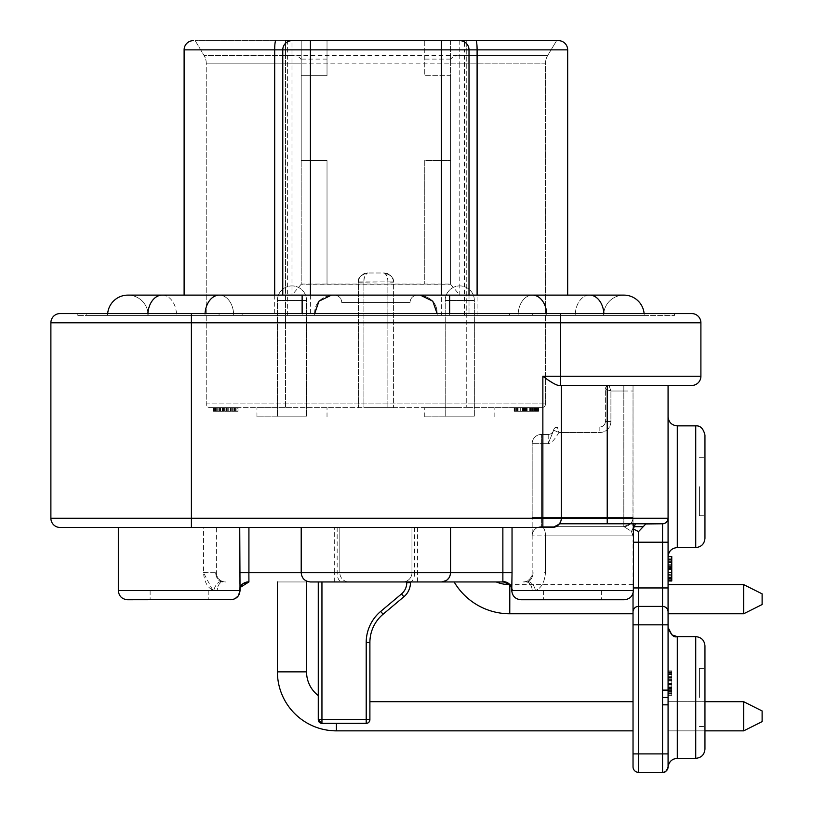 <?xml version="1.0" encoding="UTF-8"?>
<svg xmlns="http://www.w3.org/2000/svg" width="813" height="813" viewBox="0 0 813 813"><rect width="100%" height="100%" fill="white"/><g stroke="black" fill="none" stroke-linecap="round" stroke-linejoin="round"><path stroke-width="0.61" stroke-dasharray="4.07 3.05" d="M691.67 313.564L60.101 313.564M107.59 315.403A20.284 20.284 0 0 1 107.672 313.564A20.284 20.284 0 0 0 107.59 315.403L204.988 315.403L107.59 315.403A20.284 20.284 0 0 1 107.672 313.564L219.073 313.564L86.808 313.564L86.808 315.403L242.152 315.403L77.245 315.403L86.808 315.403L86.808 313.564M242.152 313.564L509.619 313.564L242.152 313.564L242.152 315.403L532.708 315.403L242.152 315.403L242.152 313.564M532.708 313.564L664.973 313.564L532.708 313.564L532.708 315.403L674.526 315.403L532.708 315.403L532.708 313.564M674.526 313.564L664.973 313.564L674.526 313.564L674.526 315.403L674.526 313.564M437.099 313.564L437.16 315.403L603.622 315.403L437.16 315.403C437.709 304.194 432.079 297.426 420.28 295.119A20.284 20.284 90 0 0 420.148 295.119L331.501 295.119C319.763 297.365 314.143 304.133 314.621 315.403L176.512 315.403L314.621 315.403C314.143 304.133 319.763 297.365 331.501 295.119C319.702 297.426 314.072 304.194 314.621 315.403L314.682 313.564M302.131 313.564L302.131 295.119L219.327 295.119A20.284 14.339 -90 0 1 233.677 315.403A20.284 14.339 90 0 0 219.327 295.119L162.163 295.119A20.284 14.339 -90 0 1 176.512 315.403L148.159 315.403L176.512 315.403A20.284 14.339 90 0 0 162.163 295.119A20.284 14.339 -90 0 0 147.824 315.403A20.284 14.339 90 0 1 147.885 313.564M469.01 295.119L469.01 315.403L184.114 315.403L441.347 315.403L441.347 295.119M556.6 40.65L547.637 55.589A14.756 14.756 0 0 0 545.533 63.18L545.533 403.919A3.689 3.689 0 0 1 541.854 407.608L466.245 407.608L541.854 407.608A3.689 3.689 0 0 0 545.533 403.919L545.533 63.18L466.245 63.18L545.533 63.18A14.756 14.756 0 0 1 547.637 55.589L556.6 40.65L459.792 40.65A9.217 9.217 0 0 1 469.01 49.867L469.01 315.403L441.347 315.403M449.65 313.564L449.65 315.403L644.191 315.403L449.65 315.403L449.65 295.119L449.65 315.403L449.65 295.119L331.633 295.119L420.148 295.119M148.159 315.403A20.284 20.284 0 0 0 127.875 295.119A20.284 20.284 0 0 1 148.159 315.403A20.284 20.284 0 0 0 127.875 295.119L162.163 295.119M331.501 295.119A20.284 20.284 -90 0 1 331.633 295.119L302.131 295.119L302.131 315.403L302.131 295.119M420.28 295.119C432.079 297.426 437.709 304.194 437.16 315.403C437.638 304.133 432.018 297.365 420.28 295.119L420.423 295.119M375.891 295.119L417.384 295.119C412.862 295.597 410.402 298.056 410.006 302.497L341.775 302.497L410.006 302.497C410.402 298.056 412.862 295.597 417.384 295.119M375.891 302.497L341.775 302.497L375.891 302.497M603.622 315.403A20.284 20.284 0 0 1 623.906 295.119A20.284 20.284 0 0 0 603.622 315.403A20.284 20.284 0 0 1 623.906 295.119L589.608 295.119A20.284 14.339 -90 0 1 603.957 315.403A20.284 14.339 90 0 0 603.896 313.564M644.109 313.564A20.284 20.284 0 0 1 644.191 315.403A20.284 20.284 0 0 0 644.109 313.564A20.284 20.284 0 0 1 644.191 315.403M558.45 40.65A9.217 9.217 0 0 1 567.667 49.867L567.667 295.119M282.772 295.119L282.772 49.867A9.217 9.217 0 0 1 291.989 40.65L195.181 40.65L285.536 40.65L285.536 55.589L291.989 55.589L291.989 40.65A9.217 9.217 0 0 0 282.772 49.867M287.375 315.403L287.375 49.867L184.114 49.867A9.217 9.217 0 0 1 193.331 40.65A9.217 9.217 0 0 0 184.114 49.867L184.114 295.119M327.019 40.65L301.206 40.65L301.206 75.69L327.019 75.69L327.019 40.65L424.752 40.65L424.752 75.69L450.575 75.69L450.575 40.65L424.752 40.65L424.752 75.69L450.575 75.69L450.575 160.507L424.752 160.507L424.752 284.062L424.752 160.507L450.575 160.507L450.575 284.062L327.019 284.062L327.019 160.507L301.206 160.507L301.206 75.69L327.019 75.69L327.019 40.65M310.424 40.65L441.347 40.65M450.575 40.65L450.575 284.215L301.206 284.215L301.206 40.65M195.181 40.65L204.134 55.589L285.536 55.589L204.134 55.589A14.756 14.756 0 0 1 206.238 63.18L206.238 403.919L206.238 63.18A14.756 14.756 0 0 0 204.134 55.589L195.181 40.65M450.575 284.215L459.792 295.119L459.792 63.18L466.245 63.18L206.238 63.18L285.536 63.18L285.536 407.608L209.927 407.608A3.689 3.689 0 0 1 206.238 403.919L285.536 403.919L206.238 403.919A3.689 3.689 0 0 0 209.927 407.608L466.245 407.608L285.536 407.608L285.536 403.919L545.533 403.919L285.536 403.919L285.536 40.65M529.72 407.608L514.192 407.608L538.165 407.608L529.72 407.608L529.72 411.297L538.165 411.297L514.192 411.297L529.72 411.297L518.918 411.297L529.72 411.297L529.72 407.608L529.72 411.297M533.308 407.608L525.208 407.608L536.153 407.608L533.308 407.608L533.308 411.297L514.09 411.297L533.308 411.297M291.989 407.608L256.949 407.608L291.989 407.608M459.792 407.608L424.752 407.608L459.792 407.608M363.899 407.608L393.411 407.608L363.899 407.608L363.909 281.887L358.381 281.887L358.37 407.608L358.381 281.898C357.659 277.965 360.738 274.997 367.588 272.995C361.744 273.859 358.675 276.827 358.381 281.887L363.909 281.887C364.021 276.827 365.25 273.859 367.588 272.995C364.854 274.997 363.624 277.965 363.909 281.887L387.872 281.887C387.75 276.827 386.531 273.859 384.183 272.995L367.588 272.995L384.183 272.995C390.037 273.859 393.106 276.827 393.401 281.887L387.872 281.887L393.401 281.887L393.411 407.608L393.401 281.898C394.112 277.965 391.043 274.997 384.183 272.995C386.927 274.997 388.157 277.965 387.872 281.887L358.37 282.213L363.899 282.02L363.899 407.608M237.589 407.608L213.524 407.608L237.589 407.608L213.524 407.608L237.589 407.608L237.589 411.297L213.524 411.297L237.589 411.297L213.524 411.297L237.589 411.297L237.589 407.608M230.872 407.608L213.524 407.608L235.577 407.608L230.872 407.608L230.872 411.297L238.016 411.297L213.524 411.297L230.872 411.297M531.885 407.608L514.517 407.608L536.153 407.608L531.621 407.608L531.885 411.297M520.056 407.608L538.572 407.608L516.509 407.608L520.29 407.608L520.056 411.297M291.989 416.825L256.949 416.825L291.989 416.825M306.552 416.825L277.416 416.825L306.552 416.825L277.416 416.825L306.552 416.825L277.416 416.825L306.552 416.825L306.552 300.475A14.563 14.563 90 0 0 291.989 285.902A14.563 14.563 -90 0 0 277.416 300.475L277.416 416.825L277.416 300.475A14.563 14.563 -90 0 1 291.989 285.902A14.563 14.563 90 0 1 306.552 300.475L306.552 416.825L306.552 300.475A14.563 14.563 90 0 0 291.989 285.902A14.563 14.563 -90 0 0 277.416 300.475L277.416 416.825M459.792 416.825L424.752 416.825L459.792 416.825M474.355 416.825L445.219 416.825L474.355 416.825L445.219 416.825L474.355 416.825L445.219 416.825L474.355 416.825L474.355 300.475A14.563 14.563 90 0 0 459.792 285.902A14.563 14.563 -90 0 0 445.219 300.475L445.219 416.825L445.219 300.475A14.563 14.563 -90 0 1 459.792 285.902A14.563 14.563 90 0 1 474.355 300.475L474.355 416.825L474.355 300.475A14.563 14.563 90 0 0 459.792 285.902A14.563 14.563 -90 0 0 445.219 300.475L445.219 416.825M234.764 407.608L234.764 411.297L234.764 407.608M215.953 407.608L215.953 411.297L217.01 411.297L215.943 411.297L215.943 407.608M220.76 407.608L220.76 411.297M220.455 407.608L220.455 411.297M213.524 407.608L213.524 411.297L213.524 407.608M223.687 411.297L223.656 407.608M517.779 411.297L520.29 411.297L516.509 411.297L517.779 411.297L517.779 407.608M218.829 407.608L218.829 411.297M222.386 407.608L222.386 411.297M219.54 407.608L219.54 411.297M231.258 407.608L231.258 411.297M235.577 407.608L235.577 411.297M225.912 407.608L225.912 411.297L225.933 407.608M226.238 407.608L226.238 411.297M220.252 407.608L220.252 411.297M219.734 407.608L219.734 411.297M224.601 407.608L224.601 411.297M238.016 407.608L238.016 411.297M538.165 407.608L538.165 411.297L538.165 407.608M532.424 407.608L532.424 411.297L532.424 407.608M514.192 407.608L514.192 411.297L514.192 407.608M518.918 407.608L518.918 411.297M531.621 407.608L531.621 411.297M536.153 407.608L536.153 411.297L536.153 407.608M524.863 407.608L524.863 411.297M527.19 407.608L527.19 411.297M526.834 407.608L526.834 411.297M514.517 407.608L514.517 411.297L514.517 407.608M517.332 407.608L517.332 411.297L517.332 407.608M523.775 407.608L523.775 411.297M522.271 407.608L522.271 411.297M538.572 407.608L538.572 411.297L538.572 407.608M520.29 407.608L520.29 411.297L520.259 407.608M516.509 407.608L516.509 411.297M525.798 407.608L525.798 411.297M522.607 407.608L522.607 411.297M514.09 407.608L514.09 411.297M525.208 407.608L525.208 411.297M450.575 59.095L424.752 59.095M301.206 284.062L327.019 284.062L327.019 160.507L301.206 160.507L301.206 284.062M301.206 284.215L291.989 295.119L459.792 295.119M327.019 59.095L301.206 59.095M77.245 315.403L77.245 313.564L77.245 315.403M560.381 385.474L668.073 385.474L560.381 385.474L560.381 376.256L700.897 376.256A9.217 9.217 0 0 1 691.67 385.474A9.217 9.217 0 0 0 700.897 376.256L700.897 322.781L50.884 322.781L50.884 518.247L191.401 518.247L191.401 313.564M561.275 519.019L561.305 385.474L561.305 518.247L559.456 523.775L633.459 523.775L633.032 542.22L633.032 517.414L623.815 517.414L633.032 517.414A9.217 9.217 0 0 1 623.815 526.641A9.217 9.217 0 0 0 633.032 517.414L633.032 385.474L632.961 535.858L631.376 531.245L623.815 526.641L623.815 391.012L610.909 391.012L610.909 421.439L605.38 421.439A5.528 5.528 0 0 1 599.842 426.967A5.528 5.528 0 0 0 605.38 421.439L610.909 421.439A11.067 11.067 0 0 1 599.842 432.496L558.856 432.496L557.352 426.967L599.842 426.967L557.352 426.967A3.689 3.679 -41.3 0 0 553.694 430.189L548.216 443.654L553.694 430.189L558.856 432.496L553.694 430.189L557.352 426.967L558.856 432.496C554.842 439.538 551.295 443.258 548.216 443.654C551.305 443.248 554.852 439.528 558.856 432.496L599.842 432.496A11.067 11.067 0 0 0 610.909 421.439L610.909 391.012L605.38 389.163L605.38 421.439L605.38 389.163L610.909 391.012L609.059 385.474L610.909 391.012L623.815 391.012L623.815 385.474L633.032 385.474L620.797 385.474M633.459 542.22L633.032 587.951L633.032 542.22L662.544 542.22L662.544 606.386L638.571 606.386L662.544 606.386L638.571 606.386L638.571 531.611L645.807 523.948L662.544 523.775L662.544 542.22L668.073 542.22L668.073 385.474L558.836 385.474M633.032 766.822A5.528 5.528 0 0 0 638.571 772.35L638.571 624.831L662.544 624.831L662.544 772.35L638.571 772.35A5.528 5.528 0 0 1 633.032 766.822L633.032 593.297M633.032 730.857L633.032 701.721L633.032 730.857L633.032 701.721L633.032 730.857L633.032 701.721L633.032 730.857L336.43 730.857L336.43 723.387L367.598 723.123M633.032 624.831L638.571 624.831L638.571 606.386A5.528 5.528 0 0 0 633.032 611.925L633.032 584.628L633.032 613.764L633.032 584.628L633.032 613.764L633.032 584.628L633.032 613.764L509.761 613.764A64.542 64.542 0 0 1 454.142 581.956L496.265 581.956L454.142 581.956A64.542 64.542 0 0 0 509.761 613.764L509.761 584.628A35.406 35.406 0 0 1 496.265 581.956A35.406 35.406 0 0 0 509.761 584.628L509.761 613.764L509.761 584.628L509.761 613.764L509.761 584.628L511.57 587.596A9.217 8.862 -18.6 0 1 511.57 587.606A9.217 8.862 -18.6 0 1 512.007 590.533L512.078 527.464L552.088 527.464L559.456 523.775M367.608 723.113L369.6 721.151L367.608 723.113L369.6 721.151L369.895 719.708L369.895 701.721L633.032 701.721L369.895 701.721L369.895 719.708L369.895 642.483A36.88 36.88 0 0 1 383.075 614.232L403.878 596.772A18.445 18.445 0 0 0 410.463 582.647L410.463 581.956L321.948 581.956L410.463 581.956M704.952 730.857L668.073 730.857L668.073 701.721L743.671 701.721L743.671 730.857L743.671 701.721L743.671 730.857L668.073 730.857L668.073 701.721L704.952 701.721M318.787 721.598L318.269 719.708L321.948 723.387L367.547 723.143L336.43 723.387L336.43 730.857A59.003 59.003 0 0 1 277.416 671.853L277.416 581.956L277.416 671.853L306.552 671.853L277.416 671.853L306.552 671.853L306.552 581.956L277.416 581.956L306.552 581.956L277.416 581.956L306.552 581.956L277.416 581.956L306.552 581.956L306.552 671.853L277.416 671.853A59.003 59.003 0 0 0 336.43 730.857L336.43 723.387L321.948 723.387L366.206 723.387L366.206 719.708L369.895 719.708A3.689 3.689 0 0 1 366.206 723.387L368.746 722.381M668.073 730.857L743.671 730.857L743.671 701.721L668.073 701.721L668.073 730.857L668.073 701.721M248.331 581.956L248.25 581.956A9.217 9.095 90 0 0 239.164 590.858L240.028 587.006L240.028 590.533L239.235 590.858L215.608 590.787M508.257 583.348A9.217 9.106 -90 0 1 512.546 590.858L512.048 590.533A9.217 8.862 160.1 0 0 511.54 587.403L512.617 590.858A9.217 9.095 90 0 0 503.532 581.956L310.424 581.956C304.824 581.407 301.755 578.338 301.206 572.738L450.575 572.738C451.754 576.193 448.674 579.263 441.347 581.956L402.73 581.956L417.486 581.956L417.486 572.738L411.957 572.738A9.217 9.217 0 0 1 402.73 581.956A9.217 9.217 0 0 0 411.957 572.738L411.957 527.464L411.957 572.738L414.62 572.738L414.62 527.464L417.486 527.464L417.486 572.738L502.912 572.738L502.912 527.464L417.486 527.464M544.354 572.728L545.493 572.687C544.588 582.311 541.255 588.256 535.482 590.533C541.245 588.256 544.578 582.321 545.493 572.738L545.493 535.858L532.169 535.858L545.493 535.858A9.217 4.106 90 0 0 541.387 526.641A9.217 9.217 0 0 0 532.169 535.858L532.169 517.414L532.169 535.858A9.217 9.217 0 0 1 541.387 526.641L623.815 526.641A9.217 9.217 -0 0 0 630.492 523.775L633.459 523.775L630.492 523.775A9.217 9.217 180 0 1 623.815 526.641L541.387 526.641A9.217 9.217 0 0 0 532.169 535.858L532.169 572.738A9.217 9.217 0 0 1 522.952 581.956L526.113 581.956L522.952 581.956A9.217 9.217 0 0 0 532.169 572.738L532.169 535.858A9.217 9.217 0 0 1 541.387 526.641A9.217 4.106 90 0 1 545.493 535.858L632.961 535.858L633.032 523.775L635.41 523.775L633.459 528.592M318.269 581.956L321.948 581.956L318.269 581.956L318.269 719.708L318.269 695.572L318.269 719.708L318.269 695.572L318.269 719.708L318.269 695.572L318.269 719.708L319.987 722.818L318.269 719.708L321.948 719.708L321.826 723.387M633.032 584.628L509.812 584.628M762.116 604.547L762.116 593.846L743.671 584.628L743.671 613.764L762.116 604.547L762.116 593.846L762.116 604.547L762.116 593.846L762.116 604.547L743.671 613.764L743.671 584.628L743.671 613.764L743.671 584.628L668.073 584.628L668.073 766.822A5.528 5.528 90 0 1 662.544 772.35A5.528 5.528 0 0 0 668.073 766.822A5.528 5.528 90 0 1 662.544 772.35A5.528 5.528 0 0 0 668.073 766.822A5.528 5.528 90 0 1 662.544 772.35M668.073 572.139L668.073 556.6L668.073 580.573L668.073 572.139L671.762 572.139L671.762 561.326L671.762 580.573L671.762 556.6L671.762 572.139L668.073 572.139L671.762 572.139M668.073 575.716L668.073 567.626L668.073 578.561L668.073 575.716L671.762 575.716L671.762 556.509M668.073 542.22L668.073 518.247A5.528 5.528 0 0 1 662.544 523.775A5.528 5.528 0 0 0 668.073 518.247A5.528 5.528 0 0 1 662.544 523.775A5.528 5.528 0 0 0 668.073 518.247A5.528 5.528 0 0 1 662.544 523.775A5.528 5.528 0 0 0 668.073 518.247L607.22 518.247L607.22 385.474M668.073 678.184L668.073 694.902L668.073 670.837L668.073 679.698L668.073 678.184L671.762 678.184L671.762 676.142L671.762 694.902L671.762 678.184M668.073 694.902L668.073 670.837L668.073 694.902L671.762 694.902L671.762 670.837L671.762 694.902L668.073 694.902M668.073 688.184L668.073 670.837L668.073 692.889L668.073 688.184L671.762 688.184L671.762 695.328L671.762 670.837L671.762 688.184M668.073 486.713L668.073 416.642L668.073 486.713M668.073 584.628L668.073 613.764L668.073 584.628L668.073 613.764L743.671 613.764L743.671 584.628L668.073 584.628M668.073 561.326L671.762 561.326M671.762 680.999L668.073 680.969M671.762 673.255L671.762 674.323L671.762 673.255L668.073 673.266L671.762 673.255M671.762 574.293L671.762 556.925L671.762 578.561L671.762 574.029L668.073 574.293M668.073 580.98L671.762 580.98L671.762 569.059L671.762 575.716M671.762 567.626L671.762 569.059L671.762 567.626L668.073 567.626M668.073 670.837L671.762 670.837L668.073 670.837M668.073 676.142L671.762 676.142M668.073 679.698L671.762 679.698M668.073 676.853L671.762 676.853M668.073 692.076L671.762 692.076L668.073 692.076M668.073 678.072L671.762 678.072M668.073 677.768L671.762 677.768M668.073 688.57L671.762 688.57M668.073 692.889L671.762 692.889M668.073 683.225L671.762 683.225L668.073 683.245M668.073 683.55L671.762 683.55M668.073 677.564L671.762 677.564M668.073 677.046L671.762 677.046M668.073 681.914L671.762 681.914M668.073 695.328L671.762 695.328M668.073 580.573L671.762 580.573L668.073 580.573M668.073 574.832L671.762 574.832L668.073 574.832M668.073 556.6L671.762 556.6L668.073 556.6M668.073 574.029L671.762 574.029M668.073 578.561L671.762 578.561L668.073 578.561M668.073 567.281L671.762 567.281M668.073 569.598L671.762 569.598M668.073 569.242L671.762 569.242M668.073 556.925L671.762 556.925L668.073 556.925M668.073 559.74L671.762 559.74L668.073 559.74M668.073 566.183L671.762 566.183M668.073 564.679L671.762 564.679M668.073 562.474L671.762 562.474M668.073 562.698L671.762 562.698M668.073 558.927L671.762 558.927M668.073 568.216L671.762 568.216M668.073 565.025L671.762 565.025M704.952 538.348L704.952 435.087M704.952 749.119L704.952 645.847M704.952 486.713L704.952 515.757L704.952 486.713M704.952 697.483L704.952 668.438L704.952 697.483M699.424 697.483L699.424 668.438L699.424 697.483M699.424 486.713L699.424 515.757L699.424 486.713M662.544 690.125L668.073 690.125M662.544 606.386A5.528 5.528 0 0 1 668.073 611.925A5.528 5.528 0 0 0 662.544 606.386A5.528 5.528 0 0 1 668.073 611.925A5.528 5.528 0 0 0 662.544 606.386L662.544 624.831L668.073 624.831M638.571 606.386A5.528 5.528 0 0 0 633.032 611.925A5.528 5.528 0 0 1 638.571 606.386A5.528 5.528 0 0 0 633.032 611.925M561.305 385.474L561.305 518.247L607.22 518.247L607.22 523.775L635.41 523.775M647.097 523.775L644.79 523.775A5.528 5.02 72.7 0 0 645.807 523.948M560.381 313.564L560.381 376.256L542.86 376.256L549.669 380.982M552.657 382.893L557.037 385.108M50.884 518.247A9.217 9.217 0 0 0 60.101 527.464L542.86 527.464L118.322 527.464L239.703 527.464L239.774 590.533A9.217 8.862 -161.4 0 1 240.028 588.246M212.589 589.984L203.484 572.657L203.484 527.464L216.38 527.464L216.38 572.738L216.38 527.464L203.484 527.464L203.484 572.748C204.419 582.362 207.864 588.287 213.799 590.533L213.717 590.502M334.295 527.464L339.824 527.464L339.824 572.738L334.295 572.738L334.295 527.464L239.703 527.464M414.62 527.464L301.206 527.464L450.575 527.464L301.206 527.464L339.824 527.464L339.824 572.738A9.217 9.217 0 0 0 349.041 581.956A9.217 9.217 0 0 1 339.824 572.738A9.217 9.217 0 0 0 349.041 581.956M502.912 527.464L512.078 527.464M542.86 376.256L542.86 527.464L552.088 527.464A9.217 9.217 0 0 0 561.305 518.247A9.217 9.217 0 0 1 552.088 527.464L554.913 527.027M560.137 522.739L560.594 521.794M560.716 521.479L561.153 519.903M633.032 525.31L633.032 524.537M203.484 572.657L215.597 572.738C216.136 577.535 217.996 580.502 221.156 581.63L222.945 581.956A9.217 5.762 90 0 0 217.193 590.858L239.164 590.858M215.506 590.777L217.193 590.858A9.217 5.762 -90 0 1 222.945 581.956L221.156 581.63C217.996 580.502 216.136 577.535 215.597 572.738L216.38 572.738A9.217 9.217 0 0 0 225.608 581.956A9.217 9.217 0 0 1 216.38 572.738L203.484 572.738M243.504 583.368A9.217 9.106 -90 0 0 239.235 590.858M248.869 527.464L248.869 581.742A9.217 8.953 -154.3 0 0 240.557 586.742M240.028 588.165A9.217 8.953 -154.3 0 0 239.703 590.634M127.539 599.75L230.801 599.75M179.175 599.75L150.131 599.75L179.175 599.75M118.322 527.464L118.322 590.533L240.028 590.533L240.211 587.606M572.606 590.533L633.459 590.533C632.91 596.132 629.841 599.201 624.242 599.75L520.981 599.75C515.371 599.201 512.302 596.132 511.753 590.533L572.606 590.533M512.617 590.858L532.23 590.858A9.217 6.118 -90 0 0 526.113 581.956L527.81 581.63L526.113 581.956A9.217 6.118 90 0 1 532.23 590.858L512.546 590.858M545.493 572.738L544.354 572.738M527.81 581.63C530.828 580.502 532.617 577.535 533.176 572.738C532.617 577.535 530.828 580.502 527.81 581.63A9.217 5.427 71.2 0 1 535.482 590.533A9.217 5.427 -108.8 0 0 527.81 581.63M633.032 517.414A9.217 9.217 0 0 1 630.492 523.775A9.217 9.217 0 0 0 633.032 517.414M623.815 385.474L623.815 526.641L631.376 531.245L632.961 535.858L545.493 535.858M503.45 581.956L502.83 581.63L502.912 572.738L512.078 572.738M532.169 517.414L532.169 443.654A9.217 9.217 0 0 1 541.387 434.437L541.387 443.654L548.216 443.654L532.169 443.654L541.387 443.654L541.387 434.437A9.217 9.217 0 0 0 532.169 443.654L532.169 517.414L541.387 517.414L541.387 443.654L541.387 517.414L623.815 517.414L541.387 517.414L541.387 526.641A9.217 9.217 0 0 0 532.169 535.858A9.217 9.217 0 0 1 541.387 526.641L541.387 517.414L532.169 517.414M548.216 434.437L541.387 434.437L548.216 434.437L548.216 443.654L548.216 434.437A5.528 5.528 0 0 0 553.643 429.955A3.689 3.689 0 0 1 557.261 426.967L557.261 426.967A3.689 3.689 90 0 0 553.643 429.955A5.528 5.528 0 0 1 548.216 434.437A5.528 5.528 0 0 0 553.643 429.955A5.528 5.528 0 0 1 548.216 434.437M557.352 426.967L557.352 426.967A3.689 3.689 90 0 0 553.694 430.189A3.689 3.679 138.6 0 1 557.352 426.967M306.552 671.853A29.878 29.878 0 0 0 318.269 695.572A29.878 29.878 0 0 1 306.552 671.853L277.416 671.853M320.962 723.255L319.163 722.117M336.43 723.387L366.206 723.387M320.627 723.143L319.529 722.483M319.418 722.381L318.574 721.182M321.948 723.387A3.689 3.689 0 0 1 318.269 719.708A3.689 3.689 0 0 0 321.948 723.387M743.671 730.857L743.671 701.721M762.116 721.639L762.116 710.948M743.671 613.764L668.073 613.764M762.116 593.846L743.671 584.628M219.073 315.403L219.073 313.564L219.073 315.403M205.049 313.564A20.284 14.339 90 0 0 204.988 315.403A20.284 14.339 -90 0 1 219.327 295.119M449.65 295.119L532.444 295.119A20.284 14.339 90 0 0 518.105 315.403A20.284 14.339 -90 0 1 532.444 295.119A20.284 14.339 -90 0 1 546.793 315.403A20.284 14.339 90 0 0 546.732 313.564M589.608 295.119A20.284 14.339 90 0 0 575.269 315.403A20.284 14.339 -90 0 1 589.608 295.119L532.444 295.119M477.099 315.403L477.099 295.119M310.424 295.119L310.424 315.403M274.682 295.119L274.682 315.403M464.406 315.403L464.406 49.867L287.375 49.867L287.375 40.65M567.667 49.867L464.406 49.867L464.406 40.65M301.206 60.335A9.217 4.746 0 0 0 291.989 55.589L291.989 295.119M277.416 300.475L306.552 300.475L277.416 300.475M445.219 300.475L474.355 300.475L445.219 300.475M387.872 282.02L387.872 407.608L387.872 281.887L393.411 282.213L387.872 282.02M235.536 407.608L235.536 411.297M232.355 407.608L232.355 411.297M228.727 407.608L228.727 411.297M220.11 407.608L220.11 411.297M217.162 407.608L217.162 411.297M217.234 407.608L217.234 411.297M215.293 407.608L215.293 411.297M215.435 407.608L215.435 411.297M220.171 407.608L220.171 411.297M223.006 407.608L223.006 411.297M230.15 407.608L230.15 411.297M233.168 407.608L233.168 411.297M220.872 407.608L220.872 411.297M216.725 407.608L216.725 411.297M236.136 407.608L236.136 411.297M234.479 407.608L234.479 411.297M234.144 407.608L234.144 411.297M230.577 407.608L230.577 411.297M227.244 407.608L227.244 411.297M222.701 407.608L222.701 411.297M219.683 407.608L219.683 411.297M217.01 407.608L217.01 411.297L217.01 407.608M215.15 407.608L215.15 411.297M214.378 407.608L214.378 411.297M216.665 407.608L216.665 411.297M219.754 407.608L219.754 411.297M222.579 407.608L222.579 411.297M226.654 407.608L226.654 411.297M230.506 407.608L230.506 411.297M235.831 407.608L235.831 411.297M536.743 407.608L536.743 411.297M535.025 407.608L535.025 411.297M534.548 407.608L534.548 411.297M530.3 407.608L530.3 411.297M526.326 407.608L526.326 411.297M525.523 407.608L525.523 411.297M524.446 407.608L524.446 411.297M530.035 407.608L530.035 411.297M535.665 407.608L535.665 411.297M515.686 407.608L515.686 411.297M517.292 407.608L517.292 411.297M523.389 407.608L523.389 411.297M524.781 407.608L524.781 411.297M530.381 407.608L530.381 411.297L530.391 407.608M534.578 407.608L534.578 411.297M537.535 407.608L537.535 411.297M535.879 407.608L535.879 411.297M526.946 407.608L526.946 411.297M516.834 407.608L516.834 411.297M526.641 407.608L526.641 411.297M535.432 407.608L535.432 411.297M534.649 407.608L534.649 411.297M530.554 407.608L530.554 411.297M526.651 407.608L526.651 411.297M541.854 407.608A3.689 3.689 0 0 0 545.533 403.919A3.689 3.689 0 0 1 541.854 407.608M545.533 63.18A14.756 14.756 0 0 1 547.637 55.589L466.245 55.589L466.245 40.65L466.245 407.608L466.245 55.589L285.536 55.589L285.536 63.18L301.206 63.18M206.238 63.18A14.756 14.756 0 0 0 204.134 55.589M450.575 60.335A9.217 4.746 180 0 1 459.792 55.589L547.637 55.589M469.01 49.867A9.217 9.217 0 0 0 459.792 40.65L459.792 63.18L450.575 63.18M509.619 315.403L509.619 313.564L509.619 315.403M664.973 315.403L664.973 313.564L664.973 315.403M406.774 581.956L406.774 582.647A14.756 14.756 0 0 1 401.51 593.947L380.697 611.406A40.569 40.569 0 0 0 366.206 642.483L369.895 642.483M366.206 642.483L366.206 719.708L321.948 719.708L321.948 581.956M668.073 674.038L671.762 674.038M668.073 692.849L671.762 692.849M668.073 689.668L671.762 689.668M668.073 686.04L671.762 686.04M668.073 677.422L671.762 677.422M668.073 674.475L671.762 674.475M668.073 674.546L671.762 674.546M668.073 672.605L671.762 672.605M668.073 672.747L671.762 672.747M668.073 677.483L671.762 677.483M668.073 680.318L671.762 680.318M668.073 687.463L671.762 687.463M668.073 690.481L671.762 690.481M668.073 693.448L671.762 693.448M668.073 691.792L671.762 691.792M668.073 691.457L671.762 691.457M668.073 687.889L671.762 687.889M668.073 684.556L671.762 684.556M668.073 680.014L671.762 680.014M668.073 676.995L671.762 676.995M668.073 674.323L671.762 674.323L668.073 674.323M668.073 672.463L671.762 672.463M668.073 671.69L671.762 671.69M668.073 673.977L671.762 673.977M668.073 677.066L671.762 677.066M668.073 679.892L671.762 679.892M668.073 683.967L671.762 683.967M668.073 687.818L671.762 687.818M668.073 693.143L671.762 693.143M668.073 579.151L671.762 579.151M668.073 577.433L671.762 577.433M668.073 576.966L671.762 576.966L668.073 576.996M668.073 572.708L671.762 572.708M668.073 568.734L671.762 568.734M668.073 567.931L671.762 567.931M668.073 566.854L671.762 566.854M668.073 572.443L671.762 572.443M668.073 578.073L671.762 578.073M668.073 558.094L671.762 558.094M668.073 560.187L671.762 560.187M668.073 559.71L671.762 559.71M668.073 562.667L671.762 562.667M668.073 565.807L671.762 565.807M668.073 567.2L671.762 567.2M668.073 572.789L671.762 572.789L668.073 572.809M668.073 579.954L671.762 579.954M668.073 569.059L671.762 569.059L668.073 569.059M668.073 577.85L671.762 577.85M668.073 577.057L671.762 577.057M668.073 572.972L671.762 572.972M677.29 547.566L677.29 425.86M695.735 547.566L695.735 425.86M677.29 758.336L695.735 758.336L695.735 636.63L695.735 697.483L695.735 636.63L677.29 636.63L677.29 758.336L677.29 697.483L677.29 758.336L676.081 758.417M668.073 753.905L633.032 753.905M662.544 697.483L668.073 697.483M668.073 587.951L633.459 587.951M191.401 527.464L191.401 518.247L561.305 518.247M334.295 581.956L334.295 572.738L248.92 572.738M248.869 572.738L239.703 572.738M221.156 581.63A9.217 5.061 108.2 0 0 213.799 590.533A9.217 5.061 -71.8 0 1 221.156 581.63M216.38 572.738A9.217 9.217 0 0 0 225.608 581.956M248.951 581.63A9.217 8.862 -161.4 0 0 240.353 587.199M633.032 523.775L633.032 526.641A9.217 8.049 0 0 1 631.376 531.245A9.217 8.049 180 0 0 633.032 526.641L633.032 535.858M623.815 391.012L633.032 391.012L623.815 391.012M623.815 526.641L630.492 523.775L623.815 526.641M502.83 581.63A9.217 8.862 -18.6 0 1 511.57 587.596L511.753 590.533M409.833 581.956A9.217 4.776 90 0 0 414.62 572.738L450.575 572.738L450.575 527.464M301.206 527.464L301.206 572.738L339.824 572.738M337.161 527.464L337.161 572.738A9.217 4.776 90 0 0 341.948 581.956M522.952 581.956A9.217 9.217 0 0 0 532.169 572.738M553.643 429.955A3.689 3.689 0 0 1 557.261 426.967A3.689 3.689 90 0 0 553.643 429.955M599.842 426.967L599.842 432.496L599.842 426.967A5.528 5.528 0 0 0 605.38 421.439M605.38 389.163A3.689 3.689 0 0 1 609.059 385.474A3.689 3.689 0 0 0 605.38 389.163M662.544 704.841L668.073 704.841M406.774 582.647L410.463 582.647M401.51 593.947L403.878 596.772M380.697 611.406L383.075 614.232M341.775 302.497C341.379 298.056 338.919 295.597 334.397 295.119C338.919 295.597 341.379 298.056 341.775 302.497M256.949 416.825L256.949 407.608M327.019 416.825L327.019 407.608M424.752 416.825L424.752 407.608M494.832 416.825L494.832 407.608M393.401 281.887C394.214 277.69 385.819 271.095 384.193 272.995M358.381 281.887C357.568 277.69 365.962 271.095 367.588 272.995M699.424 726.527L704.952 726.527L699.424 726.527M699.424 668.438L704.952 668.438L699.424 668.438M699.424 515.757L704.952 515.757M699.424 457.668L704.952 457.668M673.245 759.271L671.203 760.633M668.316 765.46L668.073 767.553M633.459 523.775L633.459 590.533M234.835 598.825L233.219 599.425M150.131 590.533L150.131 599.75L150.131 590.533M208.219 590.533L208.219 599.75L208.219 590.533M543.562 590.533L543.562 599.75L543.562 590.533M601.65 590.533L601.65 599.75L601.65 590.533M541.387 526.641L555.909 526.641L541.387 526.641A9.217 9.217 0 0 0 532.169 535.858M642.107 526.641L633.459 526.641"/><path stroke-width="1.22" d="M191.401 527.464L191.401 518.247L542.86 518.247L542.86 527.464L552.088 527.464L60.101 527.464A9.217 9.217 0 0 1 50.884 518.247L50.884 322.781A9.217 9.217 0 0 1 60.101 313.564A9.217 9.217 0 0 0 50.884 322.781A9.217 9.217 0 0 1 60.101 313.564L691.67 313.564A9.217 9.217 0 0 1 700.897 322.781A9.217 9.217 0 0 0 691.67 313.564A9.217 9.217 0 0 1 700.897 322.781L700.897 376.256A9.217 9.217 0 0 1 691.67 385.474L668.073 385.474L668.073 766.822A5.528 5.528 0 0 1 662.544 772.35L638.571 772.35A5.528 5.528 0 0 1 633.032 766.822L633.032 593.297M86.808 313.564L107.672 313.564A20.284 20.284 0 0 1 127.875 295.119A20.284 20.284 0 0 0 107.672 313.564A20.284 20.284 0 0 1 127.875 295.119L162.163 295.119A20.284 14.339 90 0 0 147.885 313.564M331.633 295.119A20.284 20.284 -90 0 0 331.501 295.119L420.148 295.119A20.284 20.284 90 0 1 420.28 295.119L432.801 301.196L437.099 313.564M331.501 295.119L318.97 301.196L314.682 313.564M417.384 295.119L375.891 295.119M546.732 313.564A20.284 14.339 90 0 0 532.444 295.119L623.906 295.119A20.284 20.284 0 0 1 644.109 313.564A20.284 20.284 0 0 0 623.906 295.119A20.284 20.284 0 0 1 644.109 313.564M567.667 295.119L567.667 49.867A9.217 9.217 0 0 0 558.45 40.65L285.536 40.65L558.45 40.65M450.575 40.65L459.792 40.65A9.217 9.217 0 0 1 469.01 49.867L469.01 295.119M285.536 40.65L291.989 40.65A9.217 9.217 0 0 0 282.772 49.867L282.772 295.119M184.114 295.119L184.114 49.867L274.682 49.867L274.682 295.119M301.206 40.65L291.989 40.65L310.424 40.65L310.424 295.119M441.347 295.119L441.347 40.65L556.6 40.65M193.331 40.65A9.217 9.217 0 0 0 184.114 49.867M557.037 385.108L558.836 385.474C555.96 385.118 550.635 382.049 542.86 376.256L560.381 376.256L560.381 322.781L700.897 322.781M558.836 385.474L691.67 385.474M620.797 385.474L623.815 385.474M633.032 613.764L509.761 613.764L633.032 613.764L633.032 611.925A5.528 5.528 0 0 1 638.571 606.386A5.528 5.528 0 0 0 633.032 611.925M369.6 721.151L369.895 719.708L366.206 719.708L366.206 723.387A3.689 3.689 0 0 0 369.895 719.708L369.895 642.483A36.88 36.88 0 0 1 383.075 614.232L403.878 596.772A18.445 18.445 0 0 0 410.463 582.647L410.463 581.956M369.895 701.721L633.032 701.721M633.032 730.857L336.43 730.857L633.032 730.857M704.952 701.721L743.671 701.721L743.671 730.857L704.952 730.857M369.59 721.182L368.746 722.381M368.756 722.371L367.547 723.143L368.756 722.371M248.869 581.956L248.25 581.956L248.92 581.62L248.869 572.738M502.861 527.464L502.871 581.63L503.45 581.956A9.217 9.106 -90 0 1 508.257 583.348M417.486 581.956L503.45 581.956L509.741 584.628A35.406 35.406 0 0 1 496.265 581.956L454.142 581.956L496.265 581.956M450.575 527.464L450.575 572.738C450.026 578.338 446.957 581.407 441.347 581.956L310.424 581.956C304.824 581.407 301.755 578.338 301.206 572.738L512.038 572.738L511.753 590.533C512.302 596.132 515.371 599.201 520.981 599.75L624.242 599.75C629.841 599.201 632.91 596.132 633.459 590.533L511.753 590.533M509.812 584.628L509.761 613.764A64.542 64.542 0 0 1 454.142 581.956M743.671 584.628L668.073 584.628L668.073 613.764L743.671 613.764L743.671 584.628L762.116 593.846L762.116 604.547L743.671 613.764M662.544 523.775L645.807 523.948L638.571 531.611L638.571 542.22L662.544 542.22L662.544 523.775L607.22 523.775L662.544 523.775A5.528 5.528 0 0 0 668.073 518.247L668.073 584.628M668.073 556.509L671.762 556.509L671.762 580.98L668.073 580.98M704.952 486.713L704.952 538.348C704.404 543.948 701.334 547.017 695.735 547.566L695.735 425.86C700.308 425.484 703.377 428.563 704.952 435.087L704.952 486.713M704.952 645.847C704.404 640.248 701.334 637.179 695.735 636.63L695.735 758.336L677.29 758.336L677.29 636.63L695.735 636.63C701.334 637.179 704.404 640.248 704.952 645.847L704.952 749.119C704.404 754.718 701.334 757.787 695.735 758.336C701.334 757.787 704.404 754.718 704.952 749.119M668.093 766.822C666.558 771.293 664.709 773.133 662.554 772.35C664.709 773.133 666.558 771.293 668.093 766.822A5.528 5.528 0 0 1 662.544 772.35L662.544 697.483L668.073 697.483M662.544 704.841L668.073 704.841M638.571 531.611L633.347 528.968L638.571 531.611M668.073 518.247L607.22 518.247L607.22 523.775L559.456 523.775L554.913 527.027M645.807 523.948A5.528 5.02 -107.3 0 1 644.79 523.775L647.097 523.775M549.669 380.982L552.657 382.893M559.73 523.399L560.137 522.739M561.153 519.903L561.275 519.019M607.22 385.474L607.22 518.247L561.305 518.247A9.217 9.217 0 0 1 552.088 527.464A9.217 9.217 0 0 0 561.305 518.247L561.305 385.474M662.544 697.483L662.544 606.386L638.571 606.386L638.571 753.905L633.032 753.905M662.544 606.386A5.528 5.528 0 0 1 668.073 611.925A5.528 5.528 0 0 0 662.544 606.386L662.544 542.22L668.073 542.22M635.41 523.775L633.347 528.968M633.032 524.537L633.032 525.31M213.717 590.502L212.589 589.984M118.322 527.464L118.322 590.533L240.028 590.533L239.744 527.464M248.92 581.956L240.231 587.413L239.977 588.348M240.353 587.199A9.217 8.862 -161.4 0 0 240.211 587.596L240.557 586.742C242.67 584.771 239.408 584.425 248.331 581.956A9.217 9.106 -90 0 0 243.504 583.368M240.557 586.742A9.217 8.953 -154.3 0 0 240.028 588.165M232.488 599.598L127.539 599.75C121.94 599.201 118.861 596.132 118.322 590.533C118.861 596.132 121.94 599.201 127.539 599.75M321.826 723.387L320.962 723.255M319.163 722.117L318.787 721.598M321.948 581.956L321.948 719.708L318.269 719.708L318.269 581.956M369.895 719.708A3.689 3.689 0 0 1 366.206 723.387L321.948 723.387L318.269 719.708A3.689 3.689 0 0 0 321.948 723.387L320.627 723.143M318.574 721.182L318.269 719.708M743.671 701.721L762.116 710.948L743.671 701.721L762.116 710.948L762.116 721.639L743.671 730.857M306.552 581.956L306.552 671.853L277.416 671.853A59.003 59.003 0 0 0 336.43 730.857L336.43 723.387M306.552 671.853A29.878 29.878 0 0 0 318.269 695.572M277.416 671.853L277.416 581.956M420.148 295.119L449.65 295.119L449.65 313.564M162.163 295.119L302.131 295.119L302.131 313.564M219.327 295.119A20.284 14.339 90 0 0 205.049 313.564M589.608 295.119A20.284 14.339 90 0 1 603.896 313.564M477.099 295.119L477.099 49.867L567.667 49.867M275.81 40.65A9.217 1.138 90 0 0 274.682 49.867L477.099 49.867A9.217 1.138 90 0 0 475.961 40.65M459.792 40.65A9.217 9.217 0 0 1 469.01 49.867M560.381 313.564L560.381 322.781L50.884 322.781M191.401 313.564L191.401 518.247L50.884 518.247M561.305 518.247L542.86 518.247L542.86 376.256M700.897 376.256L560.381 376.256L560.381 385.474M668.073 578.287L671.762 578.287M668.073 569.354L671.762 569.354M668.073 559.253L671.762 559.253M695.735 425.86L677.29 425.86L677.29 547.566C671.69 548.114 668.621 551.184 668.073 556.783M662.544 690.125L668.073 690.125M668.073 624.831L633.032 624.831M668.073 753.905L638.571 753.905L638.571 772.35M633.459 542.22L638.571 542.22L638.571 587.951L633.459 587.951M668.073 587.951L638.571 587.951L638.571 606.386M512.038 527.464L512.038 572.738M545.493 535.858L545.493 572.687M239.744 572.738L248.92 572.738L248.92 527.464M248.92 572.738L301.206 572.738L301.206 527.464M502.871 581.63A9.217 8.862 160.1 0 1 511.54 587.393A9.217 8.862 160.1 0 1 511.54 587.403L511.804 588.348M239.987 588.49L240.211 587.606A9.217 8.862 -161.4 0 0 240.211 587.606A9.217 8.862 -161.4 0 0 240.028 588.246M321.948 723.387L321.948 719.708L366.206 719.708L366.206 642.483A40.569 40.569 0 0 1 380.697 611.406L401.51 593.947A14.756 14.756 0 0 0 406.774 582.647L406.774 581.956M406.774 582.647L410.463 582.647M366.206 642.483L369.895 642.483A36.88 36.88 0 0 1 383.075 614.232L380.697 611.406M401.51 593.947L403.878 596.772M302.131 295.119L331.358 295.119M532.444 295.119L449.65 295.119M677.29 547.566L695.735 547.566M677.29 636.63C673.835 637.809 670.766 634.74 668.073 627.412L671.863 634.862L677.29 636.63M677.29 758.336C671.69 758.885 668.621 761.954 668.073 767.553M676.081 758.417L673.245 759.271M671.203 760.633L669.485 762.645M669.221 763.102L668.316 765.46M633.459 523.775L633.459 590.533M248.25 581.956C238.92 584.506 241.756 586.021 240.231 587.413M230.801 599.75C236.451 599.151 239.53 596.081 240.028 590.533L238.392 595.777M238.28 595.919L234.835 598.825M233.219 599.425L232.559 599.588M503.532 581.956C513.003 584.669 509.812 585.736 511.54 587.393M633.459 526.641L642.107 526.641M677.29 425.86C671.69 425.321 668.621 422.242 668.073 416.642"/></g></svg>
